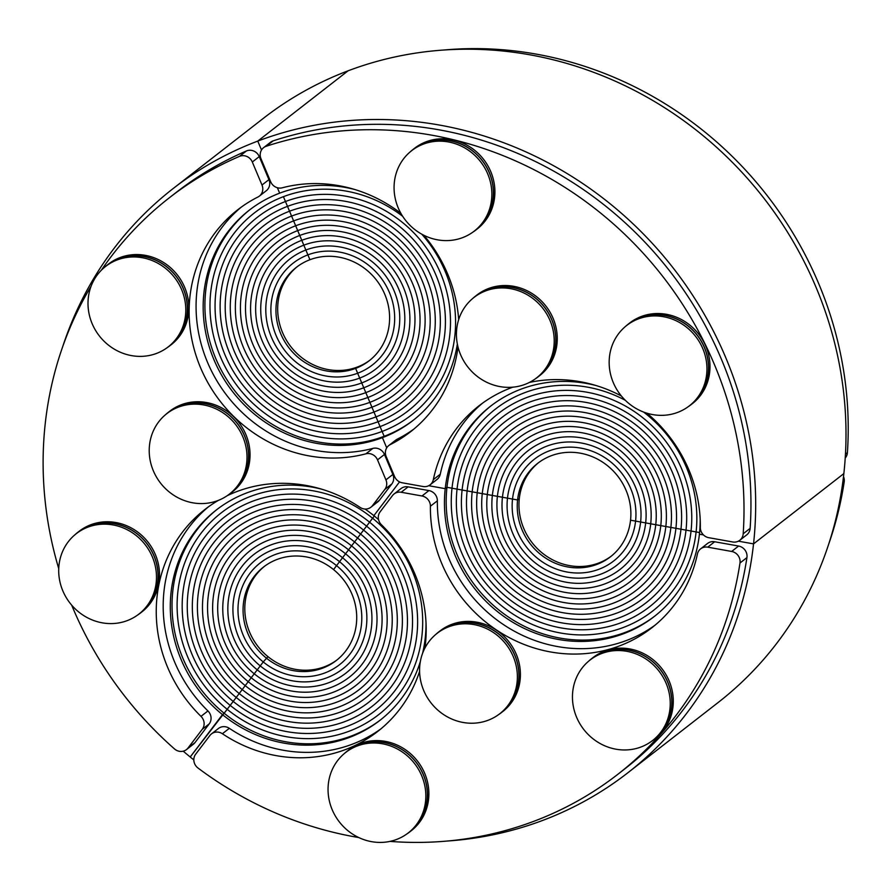 <?xml version="1.0" encoding="UTF-8"?>
<svg xmlns="http://www.w3.org/2000/svg" width="892" height="892" viewBox="0 0 892 892"><rect width="100%" height="100%" fill="white"/><g stroke="black" fill="none" stroke-linecap="round" stroke-linejoin="round"><path stroke-width="1.34" d="M365.018 509.031A133.254 124.49 52.1 0 1 373.871 515.665L399.56 481.892L373.871 515.665A133.254 124.49 52.1 0 1 378.554 519.646M447.405 841.022A370.158 345.806 -127.9 0 0 627.834 772.784A370.158 345.806 -127.9 0 0 753.539 543.886L738.386 541.176L753.539 543.886L843.854 473.596L753.539 543.886A370.158 345.806 -127.9 0 0 257.766 141.092L261.512 150.001L257.766 141.092L348.081 70.814L257.766 141.092A370.158 345.806 -127.9 0 0 173.171 188.535A370.158 345.806 -127.9 0 0 62.696 346.676M700.175 519.233A133.254 124.49 52.1 0 1 699.406 534.185L703.465 534.921L699.406 534.185A133.254 124.49 52.1 0 1 654.159 616.595A133.254 124.49 52.1 0 1 511.785 621.657A133.254 124.49 52.1 0 1 445.219 488.671L428.706 485.705L445.219 488.671L446.959 487.311L445.219 488.671A133.254 124.49 52.1 0 1 490.477 406.261A133.254 124.49 52.1 0 1 596.157 385.567M380.862 719.621A133.254 124.49 52.1 0 1 224.182 713.266L227.192 709.318A127.969 119.55 52.1 0 1 221.305 512.8A127.969 119.55 52.1 0 1 372.6 518.252A127.969 119.55 52.1 0 1 378.487 714.782A127.969 119.55 52.1 0 1 227.192 709.318A127.969 119.55 52.1 0 1 221.305 512.8A127.969 119.55 52.1 0 1 372.6 518.252L369.589 522.199L372.6 518.252A127.969 119.55 52.1 0 1 378.487 714.782A127.969 119.55 52.1 0 1 227.192 709.318L230.192 705.371A122.683 114.611 52.1 0 1 224.55 516.97A122.683 114.611 52.1 0 1 369.589 522.199A122.683 114.611 52.1 0 1 375.242 710.612A122.683 114.611 52.1 0 1 230.192 705.371L233.202 701.424L230.192 705.371A122.683 114.611 52.1 0 1 224.55 516.97A122.683 114.611 52.1 0 1 369.589 522.199L366.59 526.146A117.398 109.671 52.1 0 1 371.997 706.431A117.398 109.671 52.1 0 1 233.202 701.424A117.398 109.671 52.1 0 1 227.794 521.14A117.398 109.671 52.1 0 1 366.59 526.146A117.398 109.671 52.1 0 1 371.997 706.431A117.398 109.671 52.1 0 1 233.202 701.424L236.202 697.477L233.202 701.424A117.398 109.671 52.1 0 1 227.794 521.14A117.398 109.671 52.1 0 1 366.59 526.146L363.59 530.104A112.102 104.732 52.1 0 1 368.742 702.26A112.102 104.732 52.1 0 1 236.202 697.477L239.212 693.53L236.202 697.477A112.102 104.732 52.1 0 1 231.039 525.321A112.102 104.732 52.1 0 1 363.59 530.104A112.102 104.732 52.1 0 1 368.742 702.26A112.102 104.732 52.1 0 1 236.202 697.477A112.102 104.732 52.1 0 1 231.039 525.321A112.102 104.732 52.1 0 1 363.59 530.104L360.58 534.052A106.817 99.793 52.1 0 1 365.497 698.09A106.817 99.793 52.1 0 1 239.212 693.53A106.817 99.793 52.1 0 1 234.295 529.491A106.817 99.793 52.1 0 1 360.58 534.052A106.817 99.793 52.1 0 1 365.497 698.09A106.817 99.793 52.1 0 1 239.212 693.53L242.211 689.583L239.212 693.53A106.817 99.793 52.1 0 1 234.295 529.491A106.817 99.793 52.1 0 1 360.58 534.052L357.58 537.999A101.532 94.853 52.1 0 1 362.252 693.909A101.532 94.853 52.1 0 1 242.211 689.583L245.222 685.636L242.211 689.583A101.532 94.853 52.1 0 1 237.54 533.661A101.532 94.853 52.1 0 1 357.58 537.999A101.532 94.853 52.1 0 1 362.252 693.909A101.532 94.853 52.1 0 1 242.211 689.583A101.532 94.853 52.1 0 1 237.54 533.661A101.532 94.853 52.1 0 1 357.58 537.999L354.57 541.946A96.247 89.914 52.1 0 1 358.997 689.739A96.247 89.914 52.1 0 1 245.222 685.636A96.247 89.914 52.1 0 1 240.784 537.843A96.247 89.914 52.1 0 1 354.57 541.946A96.247 89.914 52.1 0 1 358.997 689.739A96.247 89.914 52.1 0 1 245.222 685.636L248.221 681.689L245.222 685.636A96.247 89.914 52.1 0 1 240.784 537.843A96.247 89.914 52.1 0 1 354.57 541.946L351.571 545.893A90.951 84.974 52.1 0 1 355.752 685.569A90.951 84.974 52.1 0 1 248.221 681.689L251.221 677.742L248.221 681.689A90.951 84.974 52.1 0 1 244.04 542.013A90.951 84.974 52.1 0 1 351.571 545.893A90.951 84.974 52.1 0 1 355.752 685.569A90.951 84.974 52.1 0 1 248.221 681.689A90.951 84.974 52.1 0 1 244.04 542.013A90.951 84.974 52.1 0 1 351.571 545.893L348.56 549.84A85.665 80.024 52.1 0 1 352.507 681.399A85.665 80.024 52.1 0 1 251.221 677.742A85.665 80.024 52.1 0 1 247.285 546.183A85.665 80.024 52.1 0 1 348.56 549.84A85.665 80.024 52.1 0 1 352.507 681.399A85.665 80.024 52.1 0 1 251.221 677.742L254.231 673.794L251.221 677.742A85.665 80.024 52.1 0 1 247.285 546.183A85.665 80.024 52.1 0 1 348.56 549.84L345.561 553.787A80.38 75.084 52.1 0 1 349.263 677.218A80.38 75.084 52.1 0 1 254.231 673.794L257.231 669.847L254.231 673.794A80.38 75.084 52.1 0 1 250.529 550.353A80.38 75.084 52.1 0 1 345.561 553.787A80.38 75.084 52.1 0 1 349.263 677.218A80.38 75.084 52.1 0 1 254.231 673.794A80.38 75.084 52.1 0 1 250.529 550.353A80.38 75.084 52.1 0 1 345.561 553.787L342.55 557.734A75.084 70.145 52.1 0 1 346.007 673.047A75.084 70.145 52.1 0 1 257.231 669.847A75.084 70.145 52.1 0 1 253.774 554.534A75.084 70.145 52.1 0 1 342.55 557.734A75.084 70.145 52.1 0 1 346.007 673.047A75.084 70.145 52.1 0 1 257.231 669.847L260.241 665.9L257.231 669.847A75.084 70.145 52.1 0 1 253.774 554.534A75.084 70.145 52.1 0 1 342.55 557.734L339.551 561.681A69.799 65.205 52.1 0 1 342.762 668.877A69.799 65.205 52.1 0 1 260.241 665.9L263.24 661.953L260.241 665.9A69.799 65.205 52.1 0 1 257.03 558.704A69.799 65.205 52.1 0 1 339.551 561.681A69.799 65.205 52.1 0 1 342.762 668.877A69.799 65.205 52.1 0 1 260.241 665.9A69.799 65.205 52.1 0 1 257.03 558.704A69.799 65.205 52.1 0 1 339.551 561.681L336.552 565.628A64.514 60.266 52.1 0 1 339.517 664.707A64.514 60.266 52.1 0 1 263.24 661.953A64.514 60.266 52.1 0 1 260.274 562.874A64.514 60.266 52.1 0 1 336.552 565.628A64.514 60.266 52.1 0 1 339.517 664.707A64.514 60.266 52.1 0 1 263.24 661.953L267.979 656.646L263.24 661.953A64.514 60.266 52.1 0 1 260.274 562.874A64.514 60.266 52.1 0 1 336.552 565.628L333.541 569.575A59.229 55.326 52.1 0 1 336.273 660.526A59.229 55.326 52.1 0 1 266.251 658.006A59.229 55.326 52.1 0 1 263.519 567.044A59.229 55.326 52.1 0 1 333.541 569.575L369.589 522.199A122.683 114.611 52.1 0 1 375.242 710.612A122.683 114.611 52.1 0 1 230.192 705.371L190.208 756.996A370.158 345.806 -127.9 0 0 193.82 759.895M173.171 188.535L263.486 118.246A370.158 345.806 52.1 0 1 348.081 70.814A370.158 345.806 52.1 0 1 843.854 473.596A370.158 345.806 52.1 0 1 718.16 702.495L627.834 772.784M426.019 622.939A133.254 124.49 52.1 0 1 422.618 653.2M420.333 661.608A133.254 124.49 52.1 0 1 380.003 720.301A133.254 124.49 52.1 0 1 222.454 714.626L224.182 713.266A133.254 124.49 52.1 0 1 217.191 509.31M655.018 615.915A133.254 124.49 52.1 0 1 513.023 619.996A133.254 124.49 52.1 0 1 446.959 487.311L451.999 488.214A127.969 119.55 52.1 0 1 495.461 409.082A127.969 119.55 52.1 0 0 451.999 488.214A127.969 119.55 52.1 0 0 515.922 615.926A127.969 119.55 52.1 0 0 652.643 611.065A127.969 119.55 52.1 0 0 696.106 531.933L699.573 532.557L696.106 531.933A127.969 119.55 52.1 0 0 643.623 412.071A127.969 119.55 52.1 0 1 696.106 531.933L691.055 531.03L696.106 531.933A127.969 119.55 52.1 0 1 652.643 611.065A127.969 119.55 52.1 0 1 515.922 615.926A127.969 119.55 52.1 0 1 451.999 488.214L457.05 489.117A122.683 114.611 52.1 0 1 498.706 413.264A122.683 114.611 52.1 0 1 629.785 408.603A122.683 114.611 52.1 0 1 691.055 531.03A122.683 114.611 52.1 0 1 649.398 606.894A122.683 114.611 52.1 0 1 518.33 611.555A122.683 114.611 52.1 0 1 457.05 489.117A122.683 114.611 52.1 0 1 498.706 413.264A122.683 114.611 52.1 0 1 629.785 408.603A122.683 114.611 52.1 0 1 691.055 531.03L686.015 530.127L691.055 531.03A122.683 114.611 52.1 0 1 649.398 606.894A122.683 114.611 52.1 0 1 518.33 611.555A122.683 114.611 52.1 0 1 457.05 489.117L462.089 490.02A117.398 109.671 52.1 0 1 501.951 417.434A117.398 109.671 52.1 0 1 627.377 412.974A117.398 109.671 52.1 0 1 686.015 530.127A117.398 109.671 52.1 0 1 646.154 602.724A117.398 109.671 52.1 0 1 520.727 607.184A117.398 109.671 52.1 0 1 462.089 490.02A117.398 109.671 52.1 0 1 501.951 417.434A117.398 109.671 52.1 0 1 627.377 412.974A117.398 109.671 52.1 0 1 686.015 530.127L680.975 529.224L686.015 530.127A117.398 109.671 52.1 0 1 646.154 602.724A117.398 109.671 52.1 0 1 520.727 607.184A117.398 109.671 52.1 0 1 462.089 490.02L467.129 490.923A112.102 104.732 52.1 0 1 505.207 421.604A112.102 104.732 52.1 0 1 624.98 417.344A112.102 104.732 52.1 0 1 680.975 529.224A112.102 104.732 52.1 0 1 642.898 598.554A112.102 104.732 52.1 0 1 523.125 602.802A112.102 104.732 52.1 0 1 467.129 490.923A112.102 104.732 52.1 0 1 505.207 421.604A112.102 104.732 52.1 0 1 624.98 417.344A112.102 104.732 52.1 0 1 680.975 529.224L675.924 528.32L680.975 529.224A112.102 104.732 52.1 0 1 642.898 598.554A112.102 104.732 52.1 0 1 523.125 602.802A112.102 104.732 52.1 0 1 467.129 490.923L472.18 491.827A106.817 99.793 52.1 0 1 508.451 425.774A106.817 99.793 52.1 0 1 622.571 421.726A106.817 99.793 52.1 0 1 675.924 528.32A106.817 99.793 52.1 0 1 639.653 594.373A106.817 99.793 52.1 0 1 525.533 598.432A106.817 99.793 52.1 0 1 472.18 491.827A106.817 99.793 52.1 0 1 508.451 425.774A106.817 99.793 52.1 0 1 622.571 421.726A106.817 99.793 52.1 0 1 675.924 528.32L670.884 527.417L675.924 528.32A106.817 99.793 52.1 0 1 639.653 594.373A106.817 99.793 52.1 0 1 525.533 598.432A106.817 99.793 52.1 0 1 472.18 491.827L477.22 492.73A101.532 94.853 52.1 0 1 511.696 429.955A101.532 94.853 52.1 0 1 620.174 426.097A101.532 94.853 52.1 0 1 670.884 527.417A101.532 94.853 52.1 0 1 636.409 590.203A101.532 94.853 52.1 0 1 527.93 594.061A101.532 94.853 52.1 0 1 477.22 492.73A101.532 94.853 52.1 0 1 511.696 429.955A101.532 94.853 52.1 0 1 620.174 426.097A101.532 94.853 52.1 0 1 670.884 527.417L665.845 526.514L670.884 527.417A101.532 94.853 52.1 0 1 636.409 590.203A101.532 94.853 52.1 0 1 527.93 594.061A101.532 94.853 52.1 0 1 477.22 492.73L482.26 493.633A96.247 89.914 52.1 0 1 514.94 434.125A96.247 89.914 52.1 0 1 617.766 430.468A96.247 89.914 52.1 0 1 665.845 526.514A96.247 89.914 52.1 0 1 633.164 586.033A96.247 89.914 52.1 0 1 530.339 589.679A96.247 89.914 52.1 0 1 482.26 493.633A96.247 89.914 52.1 0 1 514.94 434.125A96.247 89.914 52.1 0 1 617.766 430.468A96.247 89.914 52.1 0 1 665.845 526.514L660.794 525.611L665.845 526.514A96.247 89.914 52.1 0 1 633.164 586.033A96.247 89.914 52.1 0 1 530.339 589.679A96.247 89.914 52.1 0 1 482.26 493.633L487.311 494.536A90.951 84.974 52.1 0 1 518.196 438.295A90.951 84.974 52.1 0 1 615.368 434.85A90.951 84.974 52.1 0 1 660.794 525.611A90.951 84.974 52.1 0 1 629.908 581.852A90.951 84.974 52.1 0 1 532.736 585.308A90.951 84.974 52.1 0 1 487.311 494.536A90.951 84.974 52.1 0 1 518.196 438.295A90.951 84.974 52.1 0 1 615.368 434.85A90.951 84.974 52.1 0 1 660.794 525.611L655.754 524.708L660.794 525.611A90.951 84.974 52.1 0 1 629.908 581.852A90.951 84.974 52.1 0 1 532.736 585.308A90.951 84.974 52.1 0 1 487.311 494.536L492.351 495.439A85.665 80.024 52.1 0 1 521.441 442.477A85.665 80.024 52.1 0 1 612.96 439.221A85.665 80.024 52.1 0 1 655.754 524.708A85.665 80.024 52.1 0 1 626.663 577.682A85.665 80.024 52.1 0 1 535.144 580.937A85.665 80.024 52.1 0 1 492.351 495.439A85.665 80.024 52.1 0 1 521.441 442.477A85.665 80.024 52.1 0 1 612.96 439.221A85.665 80.024 52.1 0 1 655.754 524.708L650.714 523.805L655.754 524.708A85.665 80.024 52.1 0 1 626.663 577.682A85.665 80.024 52.1 0 1 535.144 580.937A85.665 80.024 52.1 0 1 492.351 495.439L497.39 496.342A80.38 75.084 52.1 0 1 524.686 446.647A80.38 75.084 52.1 0 1 610.563 443.592A80.38 75.084 52.1 0 1 650.714 523.805A80.38 75.084 52.1 0 1 623.419 573.511A80.38 75.084 52.1 0 1 537.542 576.567A80.38 75.084 52.1 0 1 497.39 496.342A80.38 75.084 52.1 0 1 524.686 446.647A80.38 75.084 52.1 0 1 610.563 443.592A80.38 75.084 52.1 0 1 650.714 523.805L645.674 522.902L650.714 523.805A80.38 75.084 52.1 0 1 623.419 573.511A80.38 75.084 52.1 0 1 537.542 576.567A80.38 75.084 52.1 0 1 497.39 496.342L502.441 497.245A75.084 70.145 52.1 0 1 527.941 450.817A75.084 70.145 52.1 0 1 608.166 447.962A75.084 70.145 52.1 0 1 645.674 522.902A75.084 70.145 52.1 0 1 620.174 569.341A75.084 70.145 52.1 0 1 539.939 572.185A75.084 70.145 52.1 0 1 502.441 497.245A75.084 70.145 52.1 0 1 527.941 450.817A75.084 70.145 52.1 0 1 608.166 447.962A75.084 70.145 52.1 0 1 645.674 522.902L640.623 521.998L645.674 522.902A75.084 70.145 52.1 0 1 620.174 569.341A75.084 70.145 52.1 0 1 539.939 572.185A75.084 70.145 52.1 0 1 502.441 497.245L507.481 498.16A69.799 65.205 52.1 0 1 531.186 454.987A69.799 65.205 52.1 0 1 605.757 452.344A69.799 65.205 52.1 0 1 640.623 521.998A69.799 65.205 52.1 0 1 616.918 565.16A69.799 65.205 52.1 0 1 542.347 567.814A69.799 65.205 52.1 0 1 507.481 498.16A69.799 65.205 52.1 0 1 531.186 454.987A69.799 65.205 52.1 0 1 605.757 452.344A69.799 65.205 52.1 0 1 640.623 521.998L635.583 521.095L640.623 521.998A69.799 65.205 52.1 0 1 616.918 565.16A69.799 65.205 52.1 0 1 542.347 567.814A69.799 65.205 52.1 0 1 507.481 498.16L512.521 499.063A64.514 60.266 52.1 0 1 534.431 459.168A64.514 60.266 52.1 0 1 603.36 456.715A64.514 60.266 52.1 0 1 635.583 521.095A64.514 60.266 52.1 0 1 613.674 560.99A64.514 60.266 52.1 0 1 544.744 563.443A64.514 60.266 52.1 0 1 512.521 499.063A64.514 60.266 52.1 0 1 534.431 459.168A64.514 60.266 52.1 0 1 603.36 456.715A64.514 60.266 52.1 0 1 635.583 521.095L630.544 520.192L635.583 521.095A64.514 60.266 52.1 0 1 613.674 560.99A64.514 60.266 52.1 0 1 544.744 563.443A64.514 60.266 52.1 0 1 512.521 499.063L517.572 499.966L519.3 498.606L517.572 499.966A59.229 55.326 52.1 0 1 537.675 463.338A59.229 55.326 52.1 0 1 600.952 461.086A59.229 55.326 52.1 0 1 630.544 520.192A59.229 55.326 52.1 0 1 610.429 556.82A59.229 55.326 52.1 0 1 547.153 559.061A59.229 55.326 52.1 0 1 517.572 499.966L446.959 487.311A133.254 124.49 52.1 0 1 491.347 405.592M372.6 518.252L374.305 516.022L372.6 518.252M413.743 419.887A133.254 124.49 52.1 0 1 384.162 436.3L382.122 431.449A127.969 119.55 52.1 0 1 228.352 372.611A127.969 119.55 52.1 0 1 254.187 213.065A127.969 119.55 52.1 0 0 228.352 372.611A127.969 119.55 52.1 0 0 382.122 431.449A127.969 119.55 52.1 0 0 411.368 415.048A127.969 119.55 52.1 0 0 421.782 234.183A127.969 119.55 52.1 0 1 411.368 415.048A127.969 119.55 52.1 0 1 382.122 431.449L380.081 426.599A122.683 114.611 52.1 0 1 232.667 370.191A122.683 114.611 52.1 0 1 257.431 217.235A122.683 114.611 52.1 0 1 285.462 201.514A122.683 114.611 52.1 0 1 432.888 257.922A122.683 114.611 52.1 0 1 408.123 410.866A122.683 114.611 52.1 0 1 380.081 426.599L378.041 421.738L380.081 426.599A122.683 114.611 52.1 0 1 232.667 370.191A122.683 114.611 52.1 0 1 257.431 217.235A122.683 114.611 52.1 0 1 285.462 201.514L287.503 206.364A117.398 109.671 52.1 0 1 428.573 260.341A117.398 109.671 52.1 0 1 404.868 406.696A117.398 109.671 52.1 0 1 378.041 421.738A117.398 109.671 52.1 0 1 236.982 367.772A117.398 109.671 52.1 0 1 260.676 221.406A117.398 109.671 52.1 0 1 287.503 206.364A117.398 109.671 52.1 0 1 428.573 260.341A117.398 109.671 52.1 0 1 404.868 406.696A117.398 109.671 52.1 0 1 378.041 421.738L376 416.887L378.041 421.738A117.398 109.671 52.1 0 1 236.982 367.772A117.398 109.671 52.1 0 1 260.676 221.406A117.398 109.671 52.1 0 1 287.503 206.364L289.543 211.214A112.102 104.732 52.1 0 1 424.257 262.761A112.102 104.732 52.1 0 1 401.623 402.526A112.102 104.732 52.1 0 1 376 416.887L373.96 412.037L376 416.887A112.102 104.732 52.1 0 1 241.297 365.352A112.102 104.732 52.1 0 1 263.921 225.576A112.102 104.732 52.1 0 1 289.543 211.214A112.102 104.732 52.1 0 1 424.257 262.761A112.102 104.732 52.1 0 1 401.623 402.526A112.102 104.732 52.1 0 1 376 416.887A112.102 104.732 52.1 0 1 241.297 365.352A112.102 104.732 52.1 0 1 263.921 225.576A112.102 104.732 52.1 0 1 289.543 211.214L291.584 216.065A106.817 99.793 52.1 0 1 419.942 265.18A106.817 99.793 52.1 0 1 398.378 398.356A106.817 99.793 52.1 0 1 373.96 412.037A106.817 99.793 52.1 0 1 245.612 362.933A106.817 99.793 52.1 0 1 267.176 229.757A106.817 99.793 52.1 0 1 291.584 216.065A106.817 99.793 52.1 0 1 419.942 265.18A106.817 99.793 52.1 0 1 398.378 398.356A106.817 99.793 52.1 0 1 373.96 412.037L371.931 407.187L373.96 412.037A106.817 99.793 52.1 0 1 245.612 362.933A106.817 99.793 52.1 0 1 267.176 229.757A106.817 99.793 52.1 0 1 291.584 216.065L293.624 220.915A101.532 94.853 52.1 0 1 415.627 267.6A101.532 94.853 52.1 0 1 395.134 394.175A101.532 94.853 52.1 0 1 371.931 407.187L369.89 402.337L371.931 407.187A101.532 94.853 52.1 0 1 249.927 360.513A101.532 94.853 52.1 0 1 270.421 233.927A101.532 94.853 52.1 0 1 293.624 220.915A101.532 94.853 52.1 0 1 415.627 267.6A101.532 94.853 52.1 0 1 395.134 394.175A101.532 94.853 52.1 0 1 371.931 407.187A101.532 94.853 52.1 0 1 249.927 360.513A101.532 94.853 52.1 0 1 270.421 233.927A101.532 94.853 52.1 0 1 293.624 220.915L295.665 225.765A96.247 89.914 52.1 0 1 411.312 270.02A96.247 89.914 52.1 0 1 391.878 390.005A96.247 89.914 52.1 0 1 369.89 402.337A96.247 89.914 52.1 0 1 254.242 358.093A96.247 89.914 52.1 0 1 273.666 238.097A96.247 89.914 52.1 0 1 295.665 225.765A96.247 89.914 52.1 0 1 411.312 270.02A96.247 89.914 52.1 0 1 391.878 390.005A96.247 89.914 52.1 0 1 369.89 402.337L367.85 397.486L369.89 402.337A96.247 89.914 52.1 0 1 254.242 358.093A96.247 89.914 52.1 0 1 273.666 238.097A96.247 89.914 52.1 0 1 295.665 225.765L297.705 230.615A90.951 84.974 52.1 0 1 406.997 272.439A90.951 84.974 52.1 0 1 388.633 385.835A90.951 84.974 52.1 0 1 367.85 397.486L365.809 392.636L367.85 397.486A90.951 84.974 52.1 0 1 258.557 355.674A90.951 84.974 52.1 0 1 276.91 242.278A90.951 84.974 52.1 0 1 297.705 230.615A90.951 84.974 52.1 0 1 406.997 272.439A90.951 84.974 52.1 0 1 388.633 385.835A90.951 84.974 52.1 0 1 367.85 397.486A90.951 84.974 52.1 0 1 258.557 355.674A90.951 84.974 52.1 0 1 276.91 242.278A90.951 84.974 52.1 0 1 297.705 230.615L299.745 235.466A85.665 80.024 52.1 0 1 402.682 274.859A85.665 80.024 52.1 0 1 385.389 381.653A85.665 80.024 52.1 0 1 365.809 392.636A85.665 80.024 52.1 0 1 262.872 353.254A85.665 80.024 52.1 0 1 280.166 246.448A85.665 80.024 52.1 0 1 299.745 235.466A85.665 80.024 52.1 0 1 402.682 274.859A85.665 80.024 52.1 0 1 385.389 381.653A85.665 80.024 52.1 0 1 365.809 392.636L363.769 387.786L365.809 392.636A85.665 80.024 52.1 0 1 262.872 353.254A85.665 80.024 52.1 0 1 280.166 246.448A85.665 80.024 52.1 0 1 299.745 235.466L301.775 240.316A80.38 75.084 52.1 0 1 398.367 277.278A80.38 75.084 52.1 0 1 382.144 377.483A80.38 75.084 52.1 0 1 363.769 387.786L361.728 382.936L363.769 387.786A80.38 75.084 52.1 0 1 267.187 350.835A80.38 75.084 52.1 0 1 283.411 250.619A80.38 75.084 52.1 0 1 301.775 240.316A80.38 75.084 52.1 0 1 398.367 277.278A80.38 75.084 52.1 0 1 382.144 377.483A80.38 75.084 52.1 0 1 363.769 387.786A80.38 75.084 52.1 0 1 267.187 350.835A80.38 75.084 52.1 0 1 283.411 250.619A80.38 75.084 52.1 0 1 301.775 240.316L303.815 245.166A75.084 70.145 52.1 0 1 394.052 279.698A75.084 70.145 52.1 0 1 378.888 373.313A75.084 70.145 52.1 0 1 361.728 382.936A75.084 70.145 52.1 0 1 271.502 348.415A75.084 70.145 52.1 0 1 286.655 254.789A75.084 70.145 52.1 0 1 303.815 245.166A75.084 70.145 52.1 0 1 394.052 279.698A75.084 70.145 52.1 0 1 378.888 373.313A75.084 70.145 52.1 0 1 361.728 382.936L359.688 378.085L361.728 382.936A75.084 70.145 52.1 0 1 271.502 348.415A75.084 70.145 52.1 0 1 286.655 254.789A75.084 70.145 52.1 0 1 303.815 245.166L305.856 250.016A69.799 65.205 52.1 0 1 389.737 282.117A69.799 65.205 52.1 0 1 375.643 369.143A69.799 65.205 52.1 0 1 359.688 378.085L357.647 373.235L359.688 378.085A69.799 65.205 52.1 0 1 275.818 345.996A69.799 65.205 52.1 0 1 289.9 258.97A69.799 65.205 52.1 0 1 305.856 250.016A69.799 65.205 52.1 0 1 389.737 282.117A69.799 65.205 52.1 0 1 375.643 369.143A69.799 65.205 52.1 0 1 359.688 378.085A69.799 65.205 52.1 0 1 275.818 345.996A69.799 65.205 52.1 0 1 289.9 258.97A69.799 65.205 52.1 0 1 305.856 250.016L307.896 254.867A64.514 60.266 52.1 0 1 385.422 284.537A64.514 60.266 52.1 0 1 372.399 364.962A64.514 60.266 52.1 0 1 357.647 373.235A64.514 60.266 52.1 0 1 280.133 343.576A64.514 60.266 52.1 0 1 293.156 263.14A64.514 60.266 52.1 0 1 307.896 254.867A64.514 60.266 52.1 0 1 385.422 284.537A64.514 60.266 52.1 0 1 372.399 364.962A64.514 60.266 52.1 0 1 357.647 373.235L355.618 368.385L357.346 367.036L355.618 368.385L357.647 373.235A64.514 60.266 52.1 0 1 280.133 343.576A64.514 60.266 52.1 0 1 293.156 263.14A64.514 60.266 52.1 0 1 307.896 254.867L309.937 259.728A59.229 55.326 52.1 0 1 381.107 286.956A59.229 55.326 52.1 0 1 369.143 360.792A59.229 55.326 52.1 0 1 355.618 368.385A59.229 55.326 52.1 0 1 284.448 341.157A59.229 55.326 52.1 0 1 296.4 267.31A59.229 55.326 52.1 0 1 309.937 259.728L285.462 201.514A122.683 114.611 52.1 0 1 432.888 257.922A122.683 114.611 52.1 0 1 408.123 410.866A122.683 114.611 52.1 0 1 380.081 426.599L384.162 436.3L382.423 437.649A133.254 124.49 52.1 0 1 222.298 376.379A133.254 124.49 52.1 0 1 249.191 210.244A133.254 124.49 52.1 0 1 279.653 193.163L277.367 187.744L279.653 193.163A133.254 124.49 52.1 0 1 354.882 189.539M457.351 344.044A133.254 124.49 52.1 0 1 412.873 420.567A133.254 124.49 52.1 0 1 382.423 437.649L386.715 447.862L382.423 437.649L384.162 436.3A133.254 124.49 52.1 0 1 224.338 375.532A133.254 124.49 52.1 0 1 250.072 209.564M283.433 196.664A127.969 119.55 52.1 0 1 402.671 216.299A127.969 119.55 52.1 0 0 283.433 196.664L285.462 201.514L283.433 196.664A127.969 119.55 52.1 0 0 254.187 213.065A127.969 119.55 52.1 0 1 283.433 196.664M495.461 409.082A127.969 119.55 52.1 0 1 625.325 400.307A127.969 119.55 52.1 0 0 495.461 409.082M183.217 751.176A370.158 345.806 -127.9 0 0 190.208 756.996L222.454 714.626A133.254 124.49 52.1 0 1 216.321 509.979A133.254 124.49 52.1 0 1 322.001 489.273M842.695 483.085L844.189 481.914A9.868 9.221 -127.9 0 0 843.52 476.584M844.189 481.914A365.218 341.19 52.1 0 1 828.623 544.354M358.785 837.555A365.218 341.19 52.1 0 1 198.013 768.034A9.868 9.221 52.1 0 1 195.66 754.219L209.921 735.476A9.868 9.221 52.1 0 1 211.493 733.893A9.868 9.221 52.1 0 1 222.387 733.737A140.657 131.403 -127.9 0 0 377.595 731.552A140.657 131.403 -127.9 0 0 419.586 671.42M424.949 647.993A140.657 131.403 -127.9 0 0 381.43 524.741A9.868 9.221 52.1 0 1 380.137 511.818L392.513 495.551A9.868 9.221 52.1 0 1 394.086 493.956A9.868 9.221 52.1 0 1 401.188 492.261L421.972 495.985A9.868 9.221 52.1 0 1 430.401 506.221A140.657 131.403 -127.9 0 0 507.403 636.62A140.657 131.403 -127.9 0 0 651.751 627.845A140.657 131.403 -127.9 0 0 697.41 554.032A9.868 9.221 52.1 0 1 700.621 548.859A9.868 9.221 52.1 0 1 707.724 547.164L731.663 551.457A9.868 9.221 52.1 0 1 739.981 563.008A365.218 341.19 52.1 0 1 617.855 774.289A365.218 341.19 52.1 0 1 390.038 841.39M222.387 733.737L229.333 728.329A9.868 9.221 -127.9 0 0 218.44 728.485L211.493 733.893M229.333 728.329A140.657 131.403 -127.9 0 0 381.018 728.786M401.188 492.261L408.135 486.865A9.868 9.221 -127.9 0 0 401.032 488.548L394.086 493.956M408.135 486.865L428.918 490.578L421.972 495.985M430.401 506.221L437.359 500.813A9.868 9.221 -127.9 0 0 428.918 490.578M437.359 500.813A140.657 131.403 -127.9 0 0 512.32 630.075A140.657 131.403 -127.9 0 0 655.185 625.08M739.981 563.008L746.927 557.611A9.868 9.221 -127.9 0 0 738.609 546.049L731.663 551.457M746.927 557.611A365.218 341.19 52.1 0 1 624.813 768.882L617.855 774.289M707.724 547.164L714.67 541.756A9.868 9.221 -127.9 0 0 707.568 543.451L700.621 548.859M714.67 541.756L738.609 546.049M845.226 458.031A9.868 9.221 -127.9 0 0 847.4 452.679L845.46 454.195M443.915 50.008A365.218 341.19 52.1 0 1 847.4 452.679M739.803 540.273L746.749 534.865A9.868 9.221 -127.9 0 0 750.139 528.365L743.192 533.773A9.868 9.221 52.1 0 1 739.803 540.273A9.868 9.221 52.1 0 1 732.7 541.968L708.761 537.686A9.868 9.221 52.1 0 1 700.332 527.451A140.657 131.403 -127.9 0 0 646.968 413.219M400.876 213.333A140.657 131.403 -127.9 0 0 282.273 187.799A9.868 9.221 52.1 0 1 270.666 181.756L260.988 158.731A9.868 9.221 52.1 0 1 263.597 147.659A9.868 9.221 52.1 0 1 266.217 146.266A365.218 341.19 52.1 0 1 743.192 533.773M512.833 387.173A140.657 131.403 -127.9 0 0 478.982 405.827A140.657 131.403 -127.9 0 0 433.322 479.64A9.868 9.221 52.1 0 1 430.122 484.813A9.868 9.221 52.1 0 1 423.02 486.508L402.225 482.784A9.868 9.221 52.1 0 1 394.598 476.584L386.191 456.592A9.868 9.221 52.1 0 1 388.8 445.521A9.868 9.221 52.1 0 1 390.228 444.617A140.657 131.403 -127.9 0 0 410.476 431.817A140.657 131.403 -127.9 0 0 457.997 346.966M458.689 319.604A140.657 131.403 -127.9 0 0 423.878 235.287M621.378 395.992A140.657 131.403 -127.9 0 0 529.413 382.434M482.505 403.184A140.657 131.403 -127.9 0 0 440.269 474.232L433.322 479.64M430.122 484.813L437.069 479.405A9.868 9.221 -127.9 0 0 440.269 474.232M390.228 444.617L397.174 439.21A9.868 9.221 -127.9 0 0 395.747 440.113L388.8 445.521M397.174 439.21A140.657 131.403 -127.9 0 0 413.899 429.052M266.217 146.266L273.164 140.858A9.868 9.221 -127.9 0 0 270.544 142.252L263.597 147.659M273.164 140.858A365.218 341.19 52.1 0 1 750.139 528.365M252.313 162.01L259.26 156.602A9.868 9.221 -127.9 0 0 246.415 150.971L239.469 156.379A9.868 9.221 52.1 0 1 252.313 162.01L261.992 185.034A9.868 9.221 52.1 0 1 259.382 196.106A9.868 9.221 52.1 0 1 257.955 196.998A140.657 131.403 -127.9 0 0 237.707 209.81A140.657 131.403 -127.9 0 0 205.952 379.122A140.657 131.403 -127.9 0 0 365.91 453.816A9.868 9.221 52.1 0 1 377.517 459.871L385.924 479.863A9.868 9.221 52.1 0 1 384.887 489.351L372.499 505.619A9.868 9.221 52.1 0 1 370.927 507.202A9.868 9.221 52.1 0 1 360.033 507.358A140.657 131.403 -127.9 0 0 227.159 495.718M259.26 156.602L268.938 179.626L261.992 185.034M218.417 500.356A140.657 131.403 -127.9 0 0 204.825 509.544A140.657 131.403 -127.9 0 0 200.99 716.354A9.868 9.221 52.1 0 1 202.283 729.277L188.022 748.02A9.868 9.221 52.1 0 1 186.461 749.603A9.868 9.221 52.1 0 1 174.475 748.912A365.218 341.19 52.1 0 1 71.683 605.144M58.738 568.628A365.218 341.19 52.1 0 1 91.14 286.131M101.264 270.309A365.218 341.19 52.1 0 1 169.257 197.834A365.218 341.19 52.1 0 1 239.469 156.379M259.382 196.106L266.329 190.698A9.868 9.221 -127.9 0 0 268.938 179.626M241.23 207.167A140.657 131.403 -127.9 0 0 214.013 375.788A140.657 131.403 -127.9 0 0 372.856 448.408L365.91 453.816M377.517 459.871L384.463 454.463A9.868 9.221 -127.9 0 0 372.856 448.408M384.463 454.463L392.87 474.455L385.924 479.863M384.887 489.351L391.833 483.943A9.868 9.221 -127.9 0 0 392.87 474.455M391.833 483.943L379.446 500.211L372.499 505.619M370.927 507.202L377.873 501.795A9.868 9.221 -127.9 0 0 379.446 500.211M208.349 506.901A140.657 131.403 -127.9 0 0 207.936 710.946L200.99 716.354M186.461 749.603L193.408 744.196A9.868 9.221 -127.9 0 0 194.98 742.612L188.022 748.02M169.257 197.834L176.203 192.427A365.218 341.19 52.1 0 1 246.415 150.971M202.283 729.277L209.23 723.869A9.868 9.221 -127.9 0 0 207.936 710.946M209.23 723.869L194.98 742.612M641.002 746.994A50.956 47.611 52.1 0 1 579.767 723.568A50.956 47.611 52.1 0 1 590.058 660.035A50.956 47.611 52.1 0 1 658.92 671.018A50.956 47.611 52.1 0 1 652.643 740.471A50.956 47.611 52.1 0 1 641.002 746.994M590.058 660.035L591.586 658.842A50.956 47.611 52.1 0 1 660.448 669.825A50.956 47.611 52.1 0 1 654.182 739.278L652.643 740.471M651.16 741.575A51.078 47.722 -127.9 0 0 654.249 739.368L655.642 738.286A51.078 47.722 -127.9 0 0 661.931 668.666A51.078 47.722 -127.9 0 0 592.901 657.66L591.508 658.742A51.078 47.722 -127.9 0 0 588.608 661.206M654.249 739.368A51.078 47.722 -127.9 0 0 660.537 669.747A51.078 47.722 -127.9 0 0 591.508 658.742M488.125 720.257A50.956 47.611 52.1 0 1 426.889 696.83A50.956 47.611 52.1 0 1 437.18 633.298A50.956 47.611 52.1 0 1 506.043 644.28A50.956 47.611 52.1 0 1 499.776 713.734A50.956 47.611 52.1 0 1 488.125 720.257M437.18 633.298L438.708 632.105A50.956 47.611 52.1 0 1 507.581 643.087A50.956 47.611 52.1 0 1 501.304 712.541L499.776 713.734M498.282 714.838A51.078 47.722 -127.9 0 0 501.382 712.63L502.765 711.548A51.078 47.722 -127.9 0 0 509.053 641.928A51.078 47.722 -127.9 0 0 440.024 630.923L438.63 632.004A51.078 47.722 -127.9 0 0 435.731 634.468M501.382 712.63A51.078 47.722 -127.9 0 0 507.671 643.009A51.078 47.722 -127.9 0 0 438.63 632.004M396.594 839.45A50.956 47.611 52.1 0 1 335.359 816.024A50.956 47.611 52.1 0 1 345.65 752.491A50.956 47.611 52.1 0 1 414.512 763.474A50.956 47.611 52.1 0 1 408.246 832.927A50.956 47.611 52.1 0 1 396.594 839.45M345.65 752.491L347.178 751.298A50.956 47.611 52.1 0 1 416.051 762.281A50.956 47.611 52.1 0 1 409.774 831.734L408.246 832.927M406.752 834.031A51.078 47.722 -127.9 0 0 409.852 831.835L411.234 830.753A51.078 47.722 -127.9 0 0 417.523 761.121A51.078 47.722 -127.9 0 0 348.493 750.116L347.111 751.198A51.078 47.722 -127.9 0 0 344.2 753.662M409.852 831.835A51.078 47.722 -127.9 0 0 416.14 762.203A51.078 47.722 -127.9 0 0 347.111 751.198M471.913 152.844A50.956 47.611 52.1 0 1 474.254 231.106A50.956 47.611 52.1 0 1 405.392 220.123A50.956 47.611 52.1 0 1 411.669 150.67A50.956 47.611 52.1 0 1 471.913 152.844M411.669 150.67L413.197 149.477A50.956 47.611 52.1 0 1 473.451 151.651A50.956 47.611 52.1 0 1 475.793 229.913L474.254 231.106M472.771 232.21A51.078 47.722 -127.9 0 0 475.871 230.013L477.253 228.932A51.078 47.722 -127.9 0 0 485.382 220.703A51.078 47.722 -127.9 0 0 479.472 154.639A51.078 47.722 -127.9 0 0 414.512 148.306L413.119 149.388A51.078 47.722 -127.9 0 0 410.22 151.841M475.871 230.013A51.078 47.722 -127.9 0 0 483.999 221.785A51.078 47.722 -127.9 0 0 478.079 155.721A51.078 47.722 -127.9 0 0 413.119 149.388M534.275 299.601A50.956 47.611 52.1 0 1 536.616 377.862A50.956 47.611 52.1 0 1 467.754 366.88A50.956 47.611 52.1 0 1 474.02 297.426A50.956 47.611 52.1 0 1 534.275 299.601M474.02 297.426L475.559 296.233A50.956 47.611 52.1 0 1 535.802 298.407A50.956 47.611 52.1 0 1 538.144 376.669L536.616 377.862M535.122 378.966A51.078 47.722 -127.9 0 0 538.222 376.77L539.615 375.688A51.078 47.722 -127.9 0 0 547.744 367.459A51.078 47.722 -127.9 0 0 541.823 301.396A51.078 47.722 -127.9 0 0 476.863 295.062L475.481 296.144A51.078 47.722 -127.9 0 0 472.582 298.597M538.222 376.77A51.078 47.722 -127.9 0 0 546.35 368.541A51.078 47.722 -127.9 0 0 540.44 302.477A51.078 47.722 -127.9 0 0 475.481 296.144M687.007 327.598A50.956 47.611 52.1 0 1 689.349 405.849A50.956 47.611 52.1 0 1 620.486 394.877A50.956 47.611 52.1 0 1 626.764 325.424A50.956 47.611 52.1 0 1 687.007 327.598M626.764 325.424L628.291 324.231A50.956 47.611 52.1 0 1 688.535 326.405A50.956 47.611 52.1 0 1 690.887 404.656L689.349 405.849M687.855 406.964A51.078 47.722 -127.9 0 0 690.954 404.756L692.348 403.675A51.078 47.722 -127.9 0 0 700.476 395.457A51.078 47.722 -127.9 0 0 694.567 329.393A51.078 47.722 -127.9 0 0 629.607 323.049L628.213 324.13A51.078 47.722 -127.9 0 0 625.314 326.595M690.954 404.756A51.078 47.722 -127.9 0 0 699.083 396.539A51.078 47.722 -127.9 0 0 693.173 330.475A51.078 47.722 -127.9 0 0 628.213 324.13M58.995 565.171A50.956 47.611 52.1 0 1 76.299 533.661A50.956 47.611 52.1 0 1 145.162 544.633A50.956 47.611 52.1 0 1 138.884 614.086A50.956 47.611 52.1 0 1 84.439 616.026A50.956 47.611 52.1 0 1 58.995 565.171M76.299 533.661L77.827 532.468A50.956 47.611 52.1 0 1 146.689 543.44A50.956 47.611 52.1 0 1 140.423 612.893L138.884 614.086M137.401 615.201A51.078 47.722 -127.9 0 0 140.501 612.994L141.884 611.912A51.078 47.722 -127.9 0 0 157.449 560.421A51.078 47.722 -127.9 0 0 115.893 522.534A51.078 47.722 -127.9 0 0 79.143 531.286L77.749 532.368A51.078 47.722 -127.9 0 0 74.85 534.832M140.501 612.994A51.078 47.722 -127.9 0 0 156.067 561.503A51.078 47.722 -127.9 0 0 114.511 523.615A51.078 47.722 -127.9 0 0 77.749 532.368M149.51 445.153A50.956 47.611 52.1 0 1 166.815 413.643A50.956 47.611 52.1 0 1 235.678 424.625A50.956 47.611 52.1 0 1 229.411 494.079A50.956 47.611 52.1 0 1 174.966 496.008A50.956 47.611 52.1 0 1 149.51 445.153M166.815 413.643L168.343 412.45A50.956 47.611 52.1 0 1 237.216 423.432A50.956 47.611 52.1 0 1 230.939 492.886L229.411 494.079M227.917 495.183A51.078 47.722 -127.9 0 0 231.017 492.975L232.399 491.893A51.078 47.722 -127.9 0 0 247.965 440.403A51.078 47.722 -127.9 0 0 206.42 402.515A51.078 47.722 -127.9 0 0 169.658 411.268L168.276 412.349A51.078 47.722 -127.9 0 0 165.377 414.813M231.017 492.975A51.078 47.722 -127.9 0 0 246.582 441.484A51.078 47.722 -127.9 0 0 205.026 403.597A51.078 47.722 -127.9 0 0 168.276 412.349M88.297 297.961A50.956 47.611 52.1 0 1 105.602 266.452A50.956 47.611 52.1 0 1 174.475 277.434A50.956 47.611 52.1 0 1 168.198 346.888A50.956 47.611 52.1 0 1 113.752 348.817A50.956 47.611 52.1 0 1 88.297 297.961M105.602 266.452L107.14 265.259A50.956 47.611 52.1 0 1 176.003 276.241A50.956 47.611 52.1 0 1 169.736 345.695L168.198 346.888M166.704 347.992A51.078 47.722 -127.9 0 0 169.803 345.784L171.197 344.713A51.078 47.722 -127.9 0 0 186.762 293.212A51.078 47.722 -127.9 0 0 145.206 255.324A51.078 47.722 -127.9 0 0 108.456 264.077L107.062 265.158A51.078 47.722 -127.9 0 0 104.163 267.622M169.803 345.784A51.078 47.722 -127.9 0 0 185.369 294.293A51.078 47.722 -127.9 0 0 143.824 256.405A51.078 47.722 -127.9 0 0 107.062 265.158M611.288 556.129A59.229 55.326 52.1 0 1 523.749 528.41A59.229 55.326 52.1 0 1 538.556 462.669M370.013 360.112A59.229 55.326 52.1 0 1 290.848 346.687A59.229 55.326 52.1 0 1 297.281 266.641M337.131 659.846A59.229 55.326 52.1 0 1 257.966 646.421A59.229 55.326 52.1 0 1 264.4 566.387"/></g></svg>
